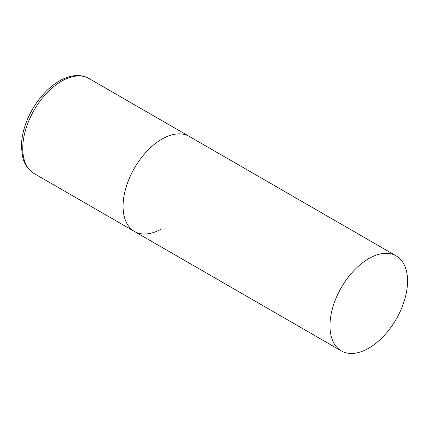 <?xml version="1.0" encoding="UTF-8"?>
<svg xmlns="http://www.w3.org/2000/svg" width="429" height="429" viewBox="0 0 429 429"><rect width="100%" height="100%" fill="white"/><g stroke="black" fill="none" stroke-linecap="round" stroke-linejoin="round"><path stroke-width="0.64" d="M161.862 228.737A54.858 31.676 -60 0 1 134.433 231.451A54.858 31.676 -60 0 1 126.024 187.494A54.858 31.676 -60 0 1 161.862 139.146A54.858 31.676 -60 0 1 189.296 136.433A54.858 31.676 120 0 0 147.018 151.126A54.858 31.676 120 0 0 123.069 206.338A54.858 31.676 120 0 0 134.433 231.451L34.089 173.52A54.858 31.676 -60 0 1 25.681 129.558A54.858 31.676 -60 0 1 61.519 81.215A54.858 31.676 -60 0 1 88.953 78.496C85.559 76.56 81.805 75.579 77.697 75.547C71.707 75.558 65.583 77.376 59.325 80.995C48.74 87.302 39.763 96.777 32.379 109.422C28.309 116.532 25.332 123.815 23.45 131.274C22.035 136.931 21.37 142.337 21.45 147.501L22.86 157.899C24.051 162.564 26.957 169.144 34.089 173.52M407.55 280.995A54.858 31.676 120 0 0 396.187 255.882A54.858 31.676 120 0 0 353.914 270.576A54.858 31.676 120 0 0 329.965 325.788A54.858 31.676 120 0 0 341.328 350.901A54.858 31.676 120 0 0 383.601 336.202A54.858 31.676 120 0 0 407.55 280.995M396.187 255.882L88.953 78.496M134.433 231.451L341.328 350.901"/></g></svg>

